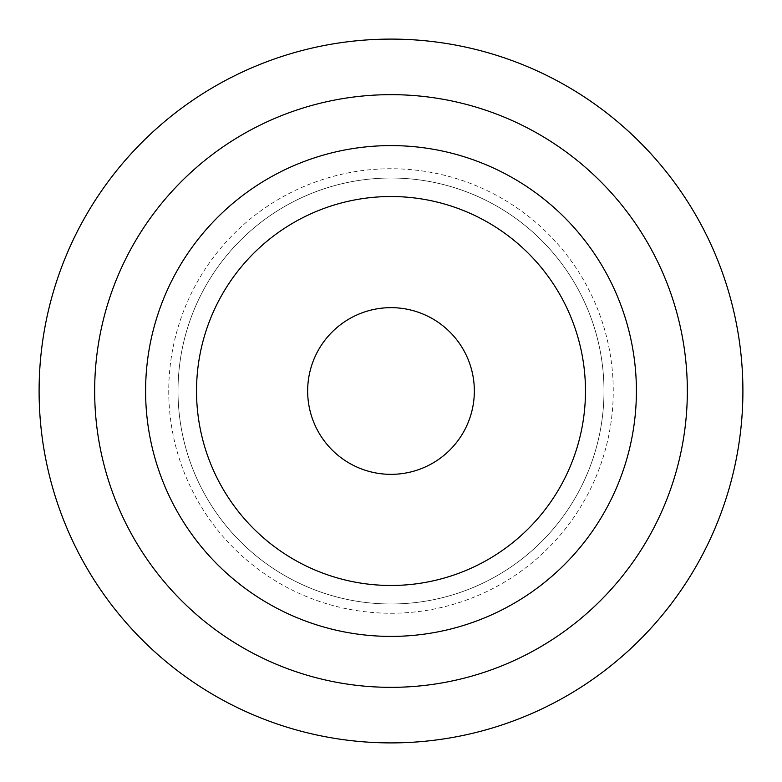<?xml version="1.0" encoding="UTF-8"?>
<svg xmlns="http://www.w3.org/2000/svg" width="782" height="782" viewBox="0 0 782 782"><rect width="100%" height="100%" fill="white"/><g stroke="black" fill="none" stroke-linecap="round" stroke-linejoin="round"><path stroke-width="0.59" stroke-dasharray="3.91 2.93" d="M391 94.661A296.339 296.339 0 0 0 94.661 391A296.339 296.339 0 0 0 391 687.339A296.339 296.339 0 0 0 687.339 391A296.339 296.339 0 0 0 391 94.661M391 39.1A351.9 351.9 0 0 0 39.1 391A351.9 351.9 0 0 0 391 742.9A351.9 351.9 0 0 0 742.9 391A351.9 351.9 0 0 0 391 39.1M391 613.254A222.254 222.254 0 0 0 613.254 391A222.254 222.254 0 0 0 391 168.746A222.254 222.254 0 0 0 168.746 391A222.254 222.254 0 0 0 391 613.254M391 603.987A212.987 212.987 0 0 1 178.013 391A212.987 212.987 0 0 1 391 178.013A212.987 212.987 0 0 1 603.987 391A212.987 212.987 0 0 1 391 603.987A212.987 212.987 0 0 0 603.987 391A212.987 212.987 0 0 0 391 178.013A212.987 212.987 0 0 0 178.013 391A212.987 212.987 0 0 0 391 603.987M391 474.342A83.342 83.342 0 0 1 307.658 391A83.342 83.342 0 0 1 391 307.658A83.342 83.342 0 0 1 474.342 391A83.342 83.342 0 0 1 391 474.342M391 585.474A194.474 194.474 0 0 1 196.526 391A194.474 194.474 0 0 1 391 196.526A194.474 194.474 0 0 1 585.474 391A194.474 194.474 0 0 1 391 585.474M391 636.401A245.401 245.401 0 0 1 145.599 391A245.401 245.401 0 0 1 391 145.599A245.401 245.401 0 0 1 636.401 391A245.401 245.401 0 0 1 391 636.401"/><path stroke-width="1.17" d="M391 687.339A296.339 296.339 0 0 1 94.661 391A296.339 296.339 0 0 1 391 94.661A296.339 296.339 0 0 1 687.339 391A296.339 296.339 0 0 1 391 687.339M391 636.401A245.401 245.401 0 0 0 636.401 391A245.401 245.401 0 0 0 391 145.599A245.401 245.401 0 0 0 145.599 391A245.401 245.401 0 0 0 391 636.401M391 742.9A351.9 351.9 0 0 1 39.1 391A351.9 351.9 0 0 1 391 39.1A351.9 351.9 0 0 1 742.9 391A351.9 351.9 0 0 1 391 742.9M391 474.342A83.342 83.342 0 0 0 474.342 391A83.342 83.342 0 0 0 391 307.658A83.342 83.342 0 0 0 307.658 391A83.342 83.342 0 0 0 391 474.342M391 585.474A194.474 194.474 0 0 0 585.474 391A194.474 194.474 0 0 0 391 196.526A194.474 194.474 0 0 0 196.526 391A194.474 194.474 0 0 0 391 585.474"/></g></svg>
